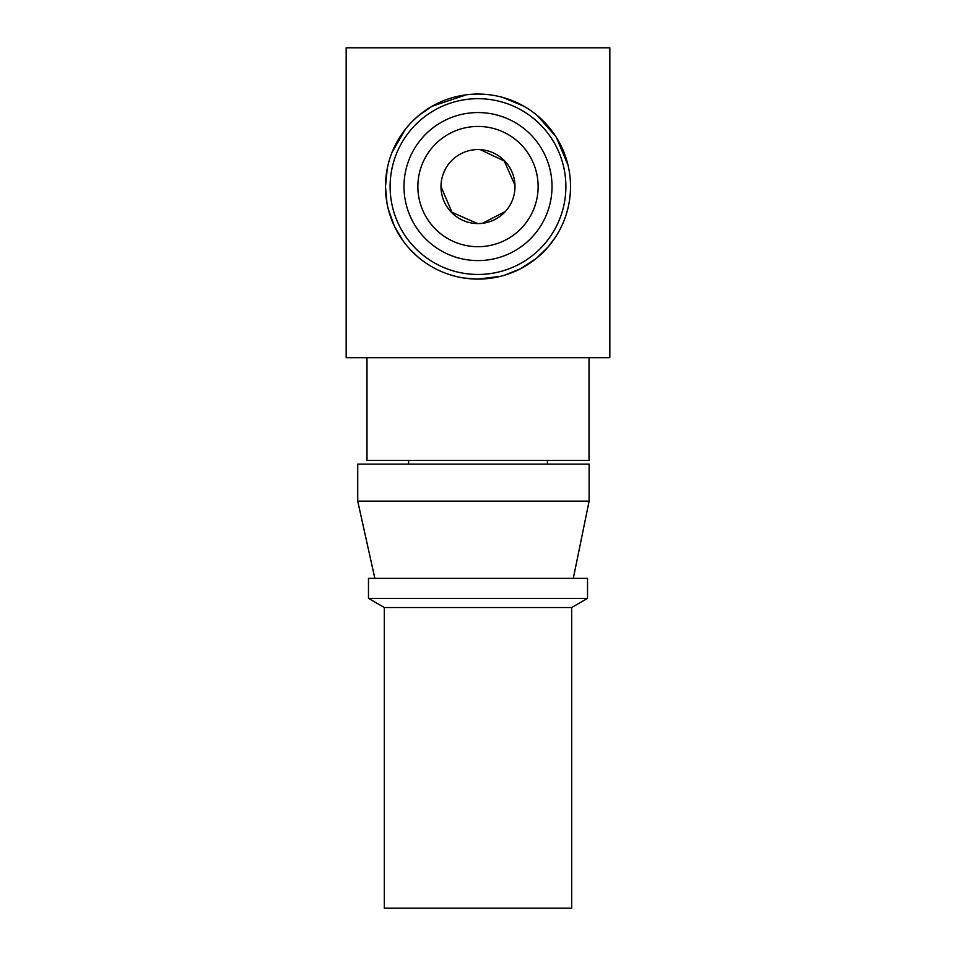 <?xml version="1.0" encoding="UTF-8"?>
<svg xmlns="http://www.w3.org/2000/svg" width="956" height="956" viewBox="0 0 956 956"><rect width="100%" height="100%" fill="white"/><g stroke="black" fill="none" stroke-linecap="round" stroke-linejoin="round"><path stroke-width="1.43" d="M609.832 47.8L346.168 47.8L346.168 357.723L609.832 357.723L609.832 47.8M589.111 501.123L589.111 464.126L357.723 464.126L357.723 501.123L589.111 501.123L573.301 578.38M384.324 607.526L384.324 908.2L571.676 908.2L571.676 607.526L587.522 598.372L368.478 598.372L384.324 607.526L571.676 607.526M368.478 598.372L368.478 578.38L587.522 578.38L587.522 598.372M366.985 357.723L366.985 460.422L589.015 460.422L589.015 357.723M386.929 202.839L385.483 186.575L387.264 168.531M392.08 152.255L405.38 129.251M413.135 120.611L418.632 115.604L431.957 106.319L466.361 94.787L469.719 94.429M502.976 97.5L523.924 106.259M537.296 115.557L555.687 136.338M556.452 137.544L568.007 165.173M555.281 237.435L548.087 246.995L536.328 258.395L520.327 268.851L504.159 275.316M500.526 276.308L478.06 279.092L463.935 278.017M417.581 256.638L410.542 249.886M403.205 241.031L394.637 226.703M394.398 226.19L388.244 209.006M385.483 186.575A92.517 92.517 0 0 1 524.258 106.451A92.517 92.517 0 0 1 524.258 266.7A92.517 92.517 0 0 1 385.483 186.575M390.108 186.575A87.892 87.892 0 0 0 521.94 262.685A87.892 87.892 0 0 0 521.94 110.454A87.892 87.892 0 0 0 390.108 186.575M403.982 186.575A74.018 74.018 0 0 0 515.009 250.675A74.018 74.018 0 0 0 515.009 122.476A74.018 74.018 0 0 0 403.982 186.575M417.868 186.575A60.132 60.132 0 0 1 508.066 134.497A60.132 60.132 0 0 1 508.066 238.653A60.132 60.132 0 0 1 417.868 186.575M440.991 186.575A37.009 37.009 0 0 0 496.499 218.625A37.009 37.009 0 0 0 496.499 154.525A37.009 37.009 0 0 0 440.991 186.575L451.961 212.292L477.522 223.573M482.41 223.322L505.354 211.503L507.134 209.4M514.985 185.285L504.254 160.99L480.282 149.638M445.377 169.093L443.273 173.789M374.848 578.38L357.723 501.123M408.618 460.422L408.618 464.126M547.382 460.422L547.382 464.126"/></g></svg>
